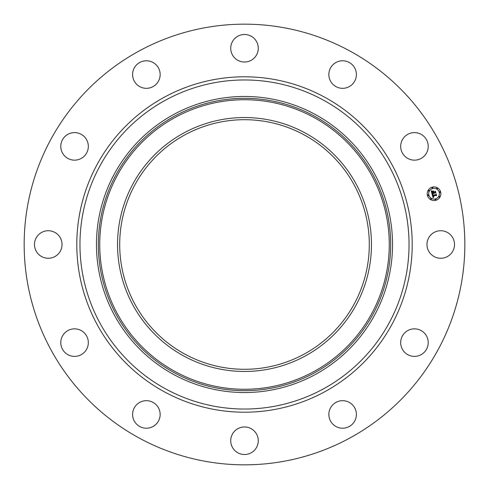 <?xml version="1.0" encoding="UTF-8"?>
<svg xmlns="http://www.w3.org/2000/svg" width="489" height="489" viewBox="0 0 489 489"><rect width="100%" height="100%" fill="white"/><g stroke="black" fill="none" stroke-linecap="round" stroke-linejoin="round"><path stroke-width="0.37" stroke-dasharray="2.44 1.83" d="M428.651 237.898A13.771 13.771 0 0 1 447.343 232.416A13.771 13.771 0 0 1 452.826 251.101A13.771 13.771 0 0 1 434.134 256.584A13.771 13.771 0 0 1 428.651 237.898M138.864 437.863A220.337 220.337 0 0 1 51.137 138.864A220.337 220.337 0 0 1 350.136 51.137A220.337 220.337 0 0 1 437.863 350.136A220.337 220.337 0 0 1 138.864 437.863M315.472 114.585A148.039 148.039 0 0 1 374.415 315.472A148.039 148.039 0 0 1 173.528 374.415A148.039 148.039 0 0 1 114.585 173.528A148.039 148.039 0 0 1 315.472 114.585M184.671 354.018A124.793 124.793 0 0 1 134.982 184.671A124.793 124.793 0 0 1 304.329 134.982A124.793 124.793 0 0 1 354.018 304.329A124.793 124.793 0 0 1 184.671 354.018M407.282 330.857A13.771 13.771 0 0 1 426.206 335.454A13.771 13.771 0 0 1 421.616 354.378A13.771 13.771 0 0 1 402.685 349.782A13.771 13.771 0 0 1 407.282 330.857M342.294 400.68A13.771 13.771 0 0 1 356.389 414.122A13.771 13.771 0 0 1 342.942 428.217A13.771 13.771 0 0 1 328.852 414.776A13.771 13.771 0 0 1 342.294 400.68M251.101 428.651A13.771 13.771 0 0 1 256.584 447.343A13.771 13.771 0 0 1 237.898 452.826A13.771 13.771 0 0 1 232.416 434.134A13.771 13.771 0 0 1 251.101 428.651M158.143 407.282A13.771 13.771 0 0 1 153.546 426.206A13.771 13.771 0 0 1 134.622 421.616A13.771 13.771 0 0 1 139.218 402.685A13.771 13.771 0 0 1 158.143 407.282M88.32 342.294A13.771 13.771 0 0 1 74.878 356.389A13.771 13.771 0 0 1 60.783 342.942A13.771 13.771 0 0 1 74.224 328.852A13.771 13.771 0 0 1 88.32 342.294M60.349 251.101A13.771 13.771 0 0 1 41.657 256.584A13.771 13.771 0 0 1 36.174 237.898A13.771 13.771 0 0 1 54.866 232.416A13.771 13.771 0 0 1 60.349 251.101M81.718 158.143A13.771 13.771 0 0 1 62.794 153.546A13.771 13.771 0 0 1 67.384 134.622A13.771 13.771 0 0 1 86.315 139.218A13.771 13.771 0 0 1 81.718 158.143M146.706 88.32A13.771 13.771 0 0 1 132.611 74.878A13.771 13.771 0 0 1 146.058 60.783A13.771 13.771 0 0 1 160.147 74.224A13.771 13.771 0 0 1 146.706 88.32M237.898 60.349A13.771 13.771 0 0 1 232.416 41.657A13.771 13.771 0 0 1 251.101 36.174A13.771 13.771 0 0 1 256.584 54.866A13.771 13.771 0 0 1 237.898 60.349M330.857 81.718A13.771 13.771 0 0 1 335.454 62.794A13.771 13.771 0 0 1 354.378 67.384A13.771 13.771 0 0 1 349.782 86.315A13.771 13.771 0 0 1 330.857 81.718M400.68 146.706A13.771 13.771 0 0 1 414.122 132.611A13.771 13.771 0 0 1 428.217 146.058A13.771 13.771 0 0 1 414.776 160.147A13.771 13.771 0 0 1 400.68 146.706M432.276 193.485L432.013 193.968L431.212 190.985L432.203 191.223L431.775 191.829L431.995 192.941L433.34 192.58L432.105 192.727L432.074 191.45L432.16 192.629L433.272 192.336L432.545 191.572L433.749 191.248L433.578 192.519L435.308 191.657L435.687 193.076L435.186 192.703L433.945 193.033L434.171 193.448L433.737 193.094L434.055 193.62L433.492 193.155L432.276 193.485M433.034 197.672L432.08 194.237L433.065 194.42L432.722 195.594L435.852 194.793L436.072 194.371L436.426 195.686L435.98 195.368L433.12 196.138L433.804 196.859L432.906 196.193L433.181 196.914L433.816 197.018L433.034 197.672M432.569 191.419L433.835 190.997L432.569 191.419M432.197 194.09L433.162 194.28L432.197 194.09M431.292 190.783L432.349 190.997L431.292 190.783M432.851 194.671L432.906 195.331L435.797 194.561L436.219 193.956L436.61 195.429L436.182 194.133L435.846 194.64L432.844 195.441L432.851 194.671M433.541 191.719L433.755 192.208L434.99 191.877L435.479 191.199L435.925 192.868L435.442 191.382L433.694 192.299L433.541 191.719M432.288 187.128A6.815 6.815 0 0 0 427.465 195.472A6.815 6.815 0 0 0 435.815 200.294A6.815 6.815 0 0 0 440.638 191.945A6.815 6.815 0 0 0 432.288 187.128M435.442 198.895A5.373 5.373 0 0 0 439.238 192.318A5.373 5.373 0 0 0 432.661 188.522A5.373 5.373 0 0 0 428.865 195.099A5.373 5.373 0 0 0 435.442 198.895M428.272 195.686A0.416 0.416 0 0 0 428.566 195.178A0.416 0.416 0 0 0 428.058 194.885A0.416 0.416 0 0 0 427.765 195.392A0.416 0.416 0 0 0 428.272 195.686M432.582 188.222A0.416 0.416 0 0 0 432.875 187.715A0.416 0.416 0 0 0 432.368 187.421A0.416 0.416 0 0 0 432.074 187.929A0.416 0.416 0 0 0 432.582 188.222M428.884 191.065A0.416 0.416 0 0 0 429.177 190.557A0.416 0.416 0 0 0 428.67 190.264A0.416 0.416 0 0 0 428.376 190.771A0.416 0.416 0 0 0 428.884 191.065M440.045 192.532A0.416 0.416 0 0 0 440.338 192.024A0.416 0.416 0 0 0 439.831 191.731A0.416 0.416 0 0 0 439.538 192.238A0.416 0.416 0 0 0 440.045 192.532M437.209 188.833A0.416 0.416 0 0 0 437.496 188.326A0.416 0.416 0 0 0 436.995 188.033A0.416 0.416 0 0 0 436.701 188.54A0.416 0.416 0 0 0 437.209 188.833M435.522 199.194A0.416 0.416 0 0 0 435.228 199.701A0.416 0.416 0 0 0 435.736 199.995A0.416 0.416 0 0 0 436.029 199.488A0.416 0.416 0 0 0 435.522 199.194M430.901 198.589A0.416 0.416 0 0 0 430.607 199.096A0.416 0.416 0 0 0 431.115 199.384A0.416 0.416 0 0 0 431.402 198.882A0.416 0.416 0 0 0 430.901 198.589M439.226 196.358A0.416 0.416 0 0 0 438.933 196.865A0.416 0.416 0 0 0 439.434 197.153A0.416 0.416 0 0 0 439.727 196.651A0.416 0.416 0 0 0 439.226 196.358"/><path stroke-width="0.73" d="M428.651 237.898A13.771 13.771 0 0 1 447.343 232.416A13.771 13.771 0 0 1 452.826 251.101A13.771 13.771 0 0 1 434.134 256.584A13.771 13.771 0 0 1 428.651 237.898M138.864 437.863A220.337 220.337 0 0 1 51.137 138.864A220.337 220.337 0 0 1 350.136 51.137A220.337 220.337 0 0 1 437.863 350.136A220.337 220.337 0 0 1 138.864 437.863M315.472 114.585A148.039 148.039 0 0 1 315.472 374.415A148.039 148.039 0 0 1 96.461 244.5A148.039 148.039 0 0 1 315.472 114.585M183.632 133.081A126.963 126.963 0 0 1 355.919 183.632A126.963 126.963 0 0 1 305.368 355.919A126.963 126.963 0 0 1 133.081 305.368A126.963 126.963 0 0 1 183.632 133.081M184.671 354.018A124.793 124.793 0 0 1 134.982 184.671A124.793 124.793 0 0 1 304.329 134.982A124.793 124.793 0 0 1 354.018 304.329A124.793 124.793 0 0 1 184.671 354.018M81.718 158.143A13.771 13.771 0 0 1 62.794 153.546A13.771 13.771 0 0 1 67.384 134.622A13.771 13.771 0 0 1 86.315 139.218A13.771 13.771 0 0 1 81.718 158.143M342.294 400.68A13.771 13.771 0 0 1 356.389 414.122A13.771 13.771 0 0 1 342.942 428.217A13.771 13.771 0 0 1 328.852 414.776A13.771 13.771 0 0 1 342.294 400.68M146.706 88.32A13.771 13.771 0 0 1 132.611 74.878A13.771 13.771 0 0 1 146.058 60.783A13.771 13.771 0 0 1 160.147 74.224A13.771 13.771 0 0 1 146.706 88.32M251.101 428.651A13.771 13.771 0 0 1 256.584 447.343A13.771 13.771 0 0 1 237.898 452.826A13.771 13.771 0 0 1 232.416 434.134A13.771 13.771 0 0 1 251.101 428.651M237.898 60.349A13.771 13.771 0 0 1 232.416 41.657A13.771 13.771 0 0 1 251.101 36.174A13.771 13.771 0 0 1 256.584 54.866A13.771 13.771 0 0 1 237.898 60.349M158.143 407.282A13.771 13.771 0 0 1 153.546 426.206A13.771 13.771 0 0 1 134.622 421.616A13.771 13.771 0 0 1 139.218 402.685A13.771 13.771 0 0 1 158.143 407.282M330.857 81.718A13.771 13.771 0 0 1 335.454 62.794A13.771 13.771 0 0 1 354.378 67.384A13.771 13.771 0 0 1 349.782 86.315A13.771 13.771 0 0 1 330.857 81.718M88.32 342.294A13.771 13.771 0 0 1 74.878 356.389A13.771 13.771 0 0 1 60.783 342.942A13.771 13.771 0 0 1 74.224 328.852A13.771 13.771 0 0 1 88.32 342.294M400.68 146.706A13.771 13.771 0 0 1 414.122 132.611A13.771 13.771 0 0 1 428.217 146.058A13.771 13.771 0 0 1 414.776 160.147A13.771 13.771 0 0 1 400.68 146.706M60.349 251.101A13.771 13.771 0 0 1 41.657 256.584A13.771 13.771 0 0 1 36.174 237.898A13.771 13.771 0 0 1 54.866 232.416A13.771 13.771 0 0 1 60.349 251.101M407.282 330.857A13.771 13.771 0 0 1 426.206 335.454A13.771 13.771 0 0 1 421.616 354.378A13.771 13.771 0 0 1 402.685 349.782A13.771 13.771 0 0 1 407.282 330.857M432.288 187.128A6.815 6.815 0 0 1 440.638 191.945A6.815 6.815 0 0 1 435.815 200.294A6.815 6.815 0 0 1 427.465 195.472A6.815 6.815 0 0 1 432.288 187.128M432.661 188.522A5.373 5.373 0 0 1 439.238 192.318A5.373 5.373 0 0 1 435.442 198.895A5.373 5.373 0 0 1 428.865 195.099A5.373 5.373 0 0 1 432.661 188.522M432.129 194.243L433.065 194.42L432.722 195.594L435.852 194.793L436.072 194.371L436.426 195.686L435.98 195.368L433.12 196.138L433.804 196.859L432.906 196.193L433.181 196.914L433.816 197.018L433.034 197.672L432.129 194.243M432.282 194.029L433.162 194.28L432.282 194.029M432.857 194.708L432.906 195.331L435.797 194.561L436.219 193.956L436.61 195.429L436.182 194.133L435.846 194.64L432.844 195.441L432.857 194.708M431.212 190.985L432.203 191.223L431.775 191.829L431.995 192.941L433.34 192.58L432.105 192.727L432.074 191.45L432.16 192.629L433.272 192.336L432.545 191.572L433.749 191.248L433.578 192.519L435.308 191.657L435.687 193.076L435.186 192.703L433.945 193.033L434.171 193.448L433.737 193.094L434.055 193.62L433.492 193.155L432.013 193.968L431.212 190.985M431.445 190.771L432.349 190.997L431.445 190.771M433.835 190.997L432.569 191.419L433.835 190.997M433.755 192.208L434.99 191.877L435.479 191.199L435.925 192.868L435.442 191.382L433.694 192.299L433.596 191.615L433.755 192.208M428.058 194.885A0.416 0.416 0 0 1 428.566 195.178A0.416 0.416 0 0 1 428.272 195.686A0.416 0.416 0 0 1 427.765 195.392A0.416 0.416 0 0 1 428.058 194.885M432.368 187.421A0.416 0.416 0 0 1 432.875 187.715A0.416 0.416 0 0 1 432.582 188.222A0.416 0.416 0 0 1 432.074 187.929A0.416 0.416 0 0 1 432.368 187.421M428.67 190.264A0.416 0.416 0 0 1 429.177 190.557A0.416 0.416 0 0 1 428.884 191.065A0.416 0.416 0 0 1 428.376 190.771A0.416 0.416 0 0 1 428.67 190.264M439.831 191.731A0.416 0.416 0 0 1 440.338 192.024A0.416 0.416 0 0 1 440.045 192.532A0.416 0.416 0 0 1 439.538 192.238A0.416 0.416 0 0 1 439.831 191.731M436.995 188.033A0.416 0.416 0 0 1 437.496 188.326A0.416 0.416 0 0 1 437.209 188.833A0.416 0.416 0 0 1 436.701 188.54A0.416 0.416 0 0 1 436.995 188.033M435.736 199.995A0.416 0.416 0 0 1 435.228 199.701A0.416 0.416 0 0 1 435.522 199.194A0.416 0.416 0 0 1 436.029 199.488A0.416 0.416 0 0 1 435.736 199.995M431.115 199.384A0.416 0.416 0 0 1 430.607 199.096A0.416 0.416 0 0 1 430.901 198.589A0.416 0.416 0 0 1 431.402 198.882A0.416 0.416 0 0 1 431.115 199.384M439.434 197.153A0.416 0.416 0 0 1 438.933 196.865A0.416 0.416 0 0 1 439.226 196.358A0.416 0.416 0 0 1 439.727 196.651A0.416 0.416 0 0 1 439.434 197.153M323.388 100.104A164.542 164.542 0 0 1 388.896 323.388A164.542 164.542 0 0 1 165.612 388.896A164.542 164.542 0 0 1 100.104 165.612A164.542 164.542 0 0 1 323.388 100.104M324.904 97.329A167.703 167.703 0 0 1 391.671 324.904A167.703 167.703 0 0 1 164.096 391.671A167.703 167.703 0 0 1 97.329 164.096A167.703 167.703 0 0 1 324.904 97.329M314.58 372.783A146.18 146.18 0 0 1 116.217 314.58A146.18 146.18 0 0 1 174.42 116.217A146.18 146.18 0 0 1 372.783 174.42A146.18 146.18 0 0 1 314.58 372.783M175.099 117.458A144.762 144.762 0 0 1 371.542 175.099A144.762 144.762 0 0 1 313.901 371.542A144.762 144.762 0 0 1 117.458 313.901A144.762 144.762 0 0 1 175.099 117.458"/></g></svg>
